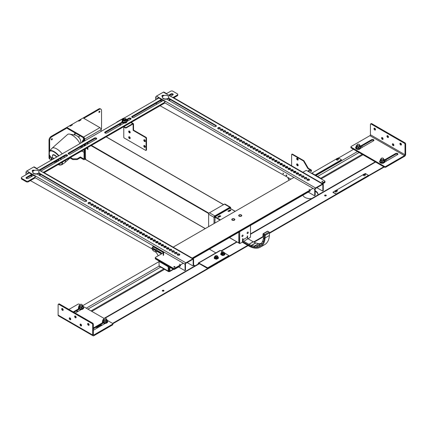 <?xml version="1.0" encoding="UTF-8"?>
<svg xmlns="http://www.w3.org/2000/svg" width="427" height="427" viewBox="0 0 427 427"><rect width="100%" height="100%" fill="white"/><g stroke="black" fill="none" stroke-linecap="round" stroke-linejoin="round"><path stroke-width="0.64" d="M87.514 148.158A0.624 0.363 -120 0 0 88.015 149.023M101.076 131.399L101.076 129.653A1.649 0.955 60 0 0 99.907 127.63L83.137 117.948L80.356 119.549L81.007 119.923L78.846 121.172L78.194 120.798L71.715 124.593M71.715 124.54L72.36 124.914L70.199 126.162L69.553 125.789L66.772 127.427M84.066 149.626L84.066 158.486A0.731 0.422 60 0 1 83.911 158.823A0.731 0.422 60 0 1 83.548 158.785L80.388 156.965L77.148 158.839L77.148 159.586L72.825 159.586L70.071 157.995M67.391 128.495L83.548 137.825A0.731 0.422 60 0 1 84.066 138.722L84.066 141.22M84.066 144.822L84.066 145.484L84.679 145.842M84.711 145.82L84.711 144.449M84.711 140.846L84.711 139.095A1.649 0.955 60 0 0 83.548 137.078L66.772 127.39M85.368 149.477L84.711 149.856L84.194 149.551M85.368 159.041L84.37 159.618A1.649 0.955 60 0 0 84.711 158.86L84.711 149.856M84.37 159.618A1.649 0.955 60 0 1 83.548 159.538L80.388 157.712L77.148 159.586M72.825 159.586L72.825 158.839L70.583 157.542M72.825 158.839L77.148 158.839M80.388 156.965L80.388 157.712M99.865 111.532A0.689 0.395 120 0 0 99.721 111.217A0.689 0.395 120 0 0 99.032 111.612A0.689 0.395 120 0 0 99.032 112.408A0.689 0.395 120 0 0 99.566 112.226A0.689 0.395 120 0 0 99.865 111.532M98.941 111.826A0.689 0.395 120 0 0 99.165 111.426M52.313 138.983A0.689 0.395 120 0 0 52.174 138.668A0.689 0.395 120 0 0 51.486 139.069A0.689 0.395 120 0 0 51.486 139.859A0.689 0.395 120 0 0 52.014 139.677A0.689 0.395 120 0 0 52.313 138.983M51.389 139.277A0.689 0.395 120 0 0 51.619 138.882M101.076 129.851A3.058 1.767 120 0 0 101.541 128.036L101.541 110.566A3.058 1.767 120 0 0 100.905 109.168A3.058 1.767 120 0 0 99.379 109.317L83.815 118.338M78.242 120.772L80.313 119.576L80.965 119.95L78.888 121.145L78.242 120.825M69.596 125.762L71.672 124.567L72.318 124.94L70.241 126.136L69.596 125.816M67.466 128.543L67.391 127.785L51.827 136.768A3.058 1.767 120 0 0 49.665 140.515L49.665 150.902M49.665 155.642L49.665 157.985A3.058 1.767 120 0 0 50.301 159.383A3.058 1.767 120 0 0 51.827 159.228L51.832 159.228M49.02 153.496L49.02 157.606A3.058 1.767 120 0 0 49.655 159.009L50.301 159.383M67.391 127.785L66.74 127.411L51.181 136.394A3.058 1.767 120 0 0 49.02 140.141L49.02 152.135M100.905 109.168L100.26 108.794A3.058 1.767 120 0 0 98.728 108.944L83.169 117.964M83.815 118.3L83.169 117.927M82.619 147.032A5.807 3.352 -60 0 1 82.171 145.917M82.785 141.956A5.807 3.352 -60 0 1 84.066 139.81M82.395 147.155A6.085 3.512 -60 0 1 81.973 146.029M82.555 142.09A6.085 3.512 -60 0 1 84.066 139.549M82.224 147.256A6.085 3.512 -60 0 1 81.648 146.215M81.883 142.479A6.085 3.512 -60 0 1 84.028 138.844M80.009 135.786L78.723 136.928L79.064 137.675A4.371 1.783 -131.6 0 1 80.671 140.947L80.772 143.12M81.167 151.297L82.251 151.265M84.066 138.866L83.5 138.54A1.681 0.971 -60 0 1 83.158 137.601M74.479 134.361A0.993 0.571 -60 0 1 74.997 133.347A0.993 0.571 -60 0 1 75.179 133.213A0.993 0.571 -60 0 1 75.232 133.187M75.376 133.107A1.148 0.662 120 0 0 75.285 133.149A1.148 0.662 120 0 0 75.077 133.304A1.148 0.662 120 0 0 74.495 134.345M58.115 164.608L61.701 164.833L64.674 162.772A9.629 3.928 -131.6 0 0 64.824 162.65A9.629 3.928 -131.6 0 0 65.438 160.381M64.525 157.478A9.629 3.928 -131.6 0 0 63.97 156.421M62.209 153.837A9.629 3.928 -131.6 0 0 52.046 148.244A9.629 3.928 -131.6 0 0 51.913 148.377L49.511 151.083L49.27 154.579L51.998 159.447M80.836 148.057A9.629 3.928 -131.6 0 0 80.954 146.963A9.629 3.928 -131.6 0 0 80.927 146.632M79.945 143.6A9.629 3.928 -131.6 0 0 77.426 139.757A9.629 3.928 -131.6 0 0 69.553 134.11A9.629 3.928 -131.6 0 0 67.535 134.51L52.046 148.244M78.904 137.617A4.548 1.857 -131.6 0 0 77.442 136.186L75.68 135.172A4.548 1.857 -131.6 0 0 75.296 135.076L69.553 134.11M75.691 133.288L74.399 134.43L74.538 134.948M78.723 136.928L77.442 136.186M75.68 135.172L74.399 134.43M228.178 211.333L229.902 210.335L230.66 210.522M218.016 217.199L219.745 216.201L220.503 216.388M230.334 209.838L227.869 211.087L228.931 211.52L230.879 210.399L230.334 209.838L230.334 210.335M218.341 217.386L220.807 216.137L219.745 215.704L217.802 216.825L218.341 217.386M85.587 159.458L85.368 148.874M85.368 145.442L85.368 144.07M87.044 148.447A0.689 0.395 60 0 1 87.188 148.132A0.689 0.395 60 0 1 87.871 148.527A0.689 0.395 60 0 1 87.871 149.322A0.689 0.395 60 0 1 87.343 149.135A0.689 0.395 60 0 1 87.044 148.447M239.686 231.706L239.686 243.433L238.821 242.936L238.821 232.203L239.035 243.059L229.529 237.572M242.6 241.079A2.445 1.409 -120 0 0 243.79 242.312L248.904 245.263A2.445 1.409 -120 0 0 249.053 245.344L251.38 246.448A2.445 1.409 -120 0 0 251.738 246.576L254.487 247.196A2.445 1.409 -120 0 0 254.823 247.222L257.364 247.062A2.445 1.409 -120 0 0 257.614 247.014L259.878 246.203A2.445 1.409 -120 0 0 260.011 246.144A2.445 1.409 -120 0 0 260.134 246.059L261.943 244.522A2.445 1.409 -120 0 0 262.141 244.281L263.448 242.077A2.445 1.409 -120 0 0 263.576 241.762L264.318 238.981A2.445 1.409 -120 0 0 264.377 238.602L264.537 235.165L263.672 234.615L263.512 238.052A1.222 0.705 60 0 1 263.486 238.239L262.738 241.02A1.222 0.705 60 0 1 262.674 241.175L261.367 243.385A1.222 0.705 60 0 1 261.271 243.502L259.461 245.039A1.222 0.705 60 0 1 259.397 245.082A1.222 0.705 60 0 1 259.333 245.114L257.07 245.92A1.222 0.705 60 0 1 256.947 245.947L254.401 246.107A1.222 0.705 60 0 1 254.236 246.091L251.482 245.477A1.222 0.705 60 0 1 251.306 245.413L248.978 244.303A1.222 0.705 60 0 1 248.904 244.265L243.79 241.314A1.222 0.705 60 0 1 242.926 239.814L242.926 238.57L242.6 238.757L242.387 242.125L239.75 243.577L229.438 237.62M263.165 233.702A0.614 0.352 60 0 1 263.491 233.75L264.783 234.572A0.614 0.352 60 0 1 265.194 235.33L265.071 237.983L269.394 235.485L269.517 232.838A0.614 0.352 60 0 0 269.106 232.074L267.814 231.253A0.614 0.352 60 0 0 267.489 231.21L263.165 233.702A0.614 0.352 60 0 0 263.037 233.959L262.925 236.387L263.571 236.798L263.672 234.615L264.537 235.165L264.436 237.348A22.007 12.709 -120 0 1 259.904 246.352A22.007 12.709 -120 0 1 248.904 245.263L242.6 241.623M261.329 243.443A1.222 0.705 60 0 1 261.271 243.454L258.725 243.614A1.222 0.705 60 0 1 258.559 243.598L255.805 242.979A1.222 0.705 60 0 1 255.629 242.915L253.302 241.81A1.222 0.705 60 0 1 253.227 241.767L248.114 238.816A1.222 0.705 60 0 1 247.249 237.321L247.249 236.072L247.575 235.885L247.575 238.287M243.79 241.314L250.489 237.193L250.489 225.467M241.901 236.168A0.838 0.486 120 0 0 242.072 236.553A0.838 0.486 120 0 0 242.915 236.067A0.838 0.486 120 0 0 242.915 235.096A0.838 0.486 120 0 0 242.269 235.32A0.838 0.486 120 0 0 241.901 236.168M247.089 233.169A0.838 0.486 120 0 0 247.26 233.558A0.838 0.486 120 0 0 248.103 233.073A0.838 0.486 120 0 0 248.103 232.101A0.838 0.486 120 0 0 247.452 232.325A0.838 0.486 120 0 0 247.089 233.169M123.915 123.184L123.638 123.024M116.726 122.362A0.614 0.352 180 0 1 116.886 122.021L123.392 118.263A1.164 0.673 -60 0 1 123.947 118.194M125.357 127.908A0.614 0.352 -0 0 0 126.221 127.908L132.728 124.156A0.55 0.32 -60 0 1 133.117 124.38L133.117 130.368L145.65 137.606A0.614 0.352 60 0 1 146.082 138.353L146.082 150.133A0.614 0.352 60 0 1 145.959 150.411L146.392 150.165A0.614 0.352 -120 0 0 146.514 149.882L146.514 138.102A0.614 0.352 -120 0 0 146.082 137.355L133.55 130.118L133.55 124.129A1.164 0.673 120 0 0 133.309 123.595A1.164 0.673 120 0 0 132.728 123.654L126.221 127.411A0.614 0.352 180 0 1 125.357 127.411L125.357 127.908L123.52 126.846M120.547 125.132L119.357 124.444M125.357 127.411L123.953 126.6M120.98 124.881L119.79 124.193M145.959 150.411A0.614 0.352 60 0 1 145.65 150.384L124.214 138.006A0.614 0.352 60 0 1 123.782 137.254L123.782 127M129.167 130.966A1.067 0.619 -120 0 0 129.877 132.562A1.067 0.619 -120 0 0 130.15 132.658M129.167 136.704A1.067 0.619 -120 0 0 129.877 138.3A1.067 0.619 -120 0 0 130.15 138.401M144.299 139.704A1.067 0.619 -120 0 0 145.004 141.3A1.067 0.619 -120 0 0 145.276 141.396M144.299 145.442A1.067 0.619 -120 0 0 145.004 147.037A1.067 0.619 -120 0 0 145.276 147.139M144.572 147.288A1.067 0.619 60 0 1 143.872 146.344A1.067 0.619 60 0 1 144.038 145.49A1.067 0.619 60 0 1 145.105 146.103A1.067 0.619 60 0 1 145.105 147.342A1.067 0.619 60 0 1 144.572 147.288M144.572 141.55A1.067 0.619 60 0 1 143.872 140.606A1.067 0.619 60 0 1 144.038 139.746A1.067 0.619 60 0 1 145.105 140.366A1.067 0.619 60 0 1 145.105 141.599A1.067 0.619 60 0 1 144.572 141.55M129.445 138.551A1.067 0.619 60 0 1 128.746 137.606A1.067 0.619 60 0 1 128.906 136.752A1.067 0.619 60 0 1 129.979 137.371A1.067 0.619 60 0 1 129.979 138.604A1.067 0.619 60 0 1 129.445 138.551M129.445 132.813A1.067 0.619 60 0 1 128.746 131.868A1.067 0.619 60 0 1 128.906 131.009A1.067 0.619 60 0 1 129.979 131.628A1.067 0.619 60 0 1 129.979 132.866A1.067 0.619 60 0 1 129.445 132.813M133.55 130.118L133.117 130.368M123.697 118.594A1.222 0.705 -0 0 0 123.606 118.642A1.222 0.705 -0 0 0 123.248 119.144A1.222 0.705 -0 0 0 124.47 119.848A1.222 0.705 -0 0 0 125.693 119.144A1.222 0.705 -0 0 0 125.335 118.642A1.222 0.705 -0 0 0 125.244 118.594M123.771 118.546L123.771 118.546A0.987 0.571 180 0 1 125.17 118.546A0.987 0.571 180 0 1 125.17 119.352A0.987 0.571 180 0 1 123.771 119.352A0.987 0.571 180 0 1 123.771 118.546M126.686 120.697A2.445 1.409 180 0 1 126.915 121.295A2.445 1.409 180 0 1 124.465 122.709A2.445 1.409 180 0 1 122.026 121.295A2.445 1.409 180 0 1 122.255 120.697L122.848 121.989L125.063 122.33L126.686 121.391L126.686 120.19L125.063 121.124L122.848 120.782L122.255 119.501L123.878 118.567M126.915 121.295A2.445 1.409 180 0 1 126.915 121.3L126.915 121.695A2.445 1.409 180 0 1 124.465 123.109A2.445 1.409 180 0 1 122.026 121.695L122.026 121.295M123.312 119.368A1.222 0.705 -0 0 0 124.273 120.297A1.222 0.705 -0 0 0 125.693 119.592M123.43 118.77A1.772 1.025 -0 0 0 123.152 120.286A1.772 1.025 -0 0 0 125.789 120.286A1.772 1.025 -0 0 0 125.511 118.77M125.389 118.674L126.093 118.909L126.686 120.19L128.853 118.962A1.297 0.753 -0 0 1 130.897 119.122M122.255 119.501L122.255 120.708M122.848 120.782L122.848 121.989M125.063 121.124L125.063 122.33M168.638 95.242L170.997 93.881A1.297 0.753 180 0 1 172.412 93.721A1.297 0.753 180 0 1 173.213 94.415A1.297 0.753 180 0 1 172.834 94.943L170.48 96.305M163.258 100.473L133.929 117.404A1.297 0.753 180 0 1 132.514 117.569A1.297 0.753 180 0 1 131.713 116.875A1.297 0.753 180 0 1 132.092 116.341L161.422 99.411M173.042 94.789A1.297 0.753 -0 0 0 170.997 94.634L169.289 95.616M162.068 99.785L132.092 117.094A1.297 0.753 -0 0 0 131.884 117.249M33.584 175.342L28.241 178.422A1.297 0.753 180 0 1 26.826 178.582A1.297 0.753 180 0 1 26.026 177.894A1.297 0.753 180 0 1 26.405 177.36L31.742 174.28M32.393 174.654L26.405 178.112A1.297 0.753 -0 0 0 26.196 178.267M38.964 170.111L65.31 154.9A1.297 0.753 180 0 1 66.724 154.739A1.297 0.753 180 0 1 67.525 155.433A1.297 0.753 180 0 1 67.146 155.962L40.8 171.174M67.354 155.807A1.297 0.753 -0 0 0 65.31 155.652L39.61 170.485M96.326 139.117L70.386 154.088A1.297 0.753 180 0 1 68.971 154.254A1.297 0.753 180 0 1 68.171 153.56A1.297 0.753 180 0 1 68.55 153.031L94.484 138.054A1.297 0.753 180 0 1 95.904 137.894A1.297 0.753 180 0 1 96.705 138.588A1.297 0.753 180 0 1 96.326 139.117M96.529 138.962A1.297 0.753 -0 0 0 94.484 138.802L68.55 153.779A1.297 0.753 -0 0 0 68.347 153.933M122.576 122.586L105.079 132.69A1.297 0.753 -0 0 0 104.871 132.845M124.086 123.088L106.915 133A1.297 0.753 180 0 1 105.496 133.165A1.297 0.753 180 0 1 104.695 132.471A1.297 0.753 180 0 1 105.079 131.943L122.127 122.095M126.472 119.587L128.853 118.215A1.297 0.753 180 0 1 130.267 118.055A1.297 0.753 180 0 1 131.068 118.743A1.297 0.753 180 0 1 130.689 119.277L126.915 121.455M35.019 177.194L28.406 181.011A1.527 0.881 180 0 1 26.244 181.011L21.921 178.518L21.921 179.265L26.244 181.758A1.527 0.881 -0 0 0 28.406 181.758L34.955 177.979M39.46 175.38L40.864 174.568M44.168 172.663L164.635 103.11M169.135 100.51L170.544 99.699M173.842 97.794L177.317 95.787A1.527 0.881 -0 0 0 177.765 95.162L177.765 94.415A1.527 0.881 180 0 1 177.317 95.04L173.197 97.42M169.893 99.326L168.489 100.137M164.699 102.325L43.517 172.284M40.218 174.189L38.814 175.001M166.167 93.817L170.688 91.207A1.527 0.881 180 0 1 172.844 91.207L177.317 93.791A1.527 0.881 180 0 1 177.765 94.415M21.921 178.518A1.601 0.923 180 0 1 21.35 177.808A1.601 0.923 180 0 1 21.772 177.184L29.271 172.85M33.829 170.651A1.297 0.753 -0 0 0 32.271 171.126L33.055 170.667M36.492 168.686L158.951 97.986M161.956 96.251L162.73 95.797M21.35 177.808L21.35 178.555A1.601 0.923 -0 0 0 21.921 179.265M159.495 261.596A1.164 0.673 -120 0 0 158.679 260.305L155.503 258.468A0.763 0.443 180 0 1 155.279 258.159L155.279 258.655A0.763 0.443 -0 0 0 155.503 258.97L158.679 260.806A0.55 0.32 -120 0 1 159.068 261.479L159.068 265.77A1.164 0.673 -60 0 0 159.308 266.304L168.473 271.593A1.164 0.673 120 0 0 169.055 271.535A1.164 0.673 60 0 0 169.636 271.593A1.164 0.673 60 0 0 169.877 271.06L169.877 267.718L170.266 267.494L173.442 269.325A0.763 0.443 -0 0 0 174.52 269.325L180.52 265.866L180.52 264.991M174.846 267.142A0.614 0.352 -0 0 0 173.981 267.142A0.614 0.352 -0 0 0 175.027 266.891A0.614 0.352 -0 0 0 173.8 266.891A0.614 0.352 -0 0 0 173.981 267.142A0.614 0.352 -0 0 1 174.846 267.142M311.929 173.592L312.158 173.458A0.763 0.443 60 0 1 312.543 173.495L320.624 178.16A0.763 0.443 60 0 1 321.141 178.908L362.966 154.766M322.679 181.795A0.614 0.352 -0 0 0 321.814 181.795A0.614 0.352 -0 0 0 322.855 181.544A0.614 0.352 -0 0 0 321.814 181.795A0.614 0.352 -0 0 1 322.679 181.795M169.925 266.795L169.684 266.934A1.164 0.673 -120 0 1 170.266 266.992L173.442 268.829A0.763 0.443 -0 0 0 174.52 268.829A0.763 0.443 180 0 1 173.442 268.829L173.442 269.325M169.055 271.038L168.665 270.809A0.55 0.32 120 0 0 169.055 271.038A0.55 0.32 -120 0 0 169.444 270.809L169.055 271.535M170.266 267.494A0.55 0.32 -120 0 0 169.877 267.718M169.684 266.934A1.164 0.673 -120 0 0 169.444 267.467L169.444 270.809M163.077 252.976L155.503 257.348A0.763 0.443 -0 0 0 155.279 257.657A0.763 0.443 -0 0 0 155.503 257.972L173.442 268.327A0.763 0.443 -0 0 0 174.52 268.327L174.52 268.829L180.52 265.364L174.52 268.829L174.52 269.325M192.625 258.372L310.194 190.495L192.625 258.372M321.873 183.258L324.733 181.603L324.733 182.105L322.305 183.503L324.733 182.105A0.763 0.443 -0 0 0 324.952 181.795A0.763 0.443 180 0 1 324.733 182.105L324.733 182.601A0.763 0.443 -0 0 0 324.952 182.292L324.952 181.294A0.763 0.443 -0 0 0 324.733 180.984L306.794 170.624A0.763 0.443 -0 0 0 305.711 170.624L302.855 172.273M193.057 258.623L310.194 190.997M322.737 183.754L324.733 182.601M168.665 270.809L168.665 267.142L168.233 267.393A0.763 0.443 -120 0 0 167.694 266.459L159.607 261.788A0.763 0.443 -120 0 0 159.228 261.751A0.763 0.443 -120 0 0 159.068 262.103M168.473 271.593A1.164 0.673 120 0 1 168.233 271.06L168.233 267.393M167.694 266.459L168.126 266.208A0.763 0.443 60 0 1 168.665 267.142M168.126 266.208L160.04 261.537L159.607 261.788M159.228 261.751L159.661 261.5A0.763 0.443 60 0 1 160.04 261.537M239.147 216.169A1.527 0.881 180 0 1 238.698 215.544A1.527 0.881 180 0 1 240.225 214.664A1.527 0.881 180 0 1 241.751 215.544A1.527 0.881 180 0 1 240.812 216.361A1.527 0.881 180 0 1 239.147 216.169M232.229 220.161A1.527 0.881 180 0 1 231.781 219.537A1.527 0.881 180 0 1 233.307 218.656A1.527 0.881 180 0 1 234.839 219.537A1.527 0.881 180 0 1 233.895 220.353A1.527 0.881 180 0 1 232.229 220.161M155.279 257.657L155.279 258.159A0.763 0.443 -0 0 0 155.503 258.468L173.442 268.829L173.442 268.327M174.52 268.327L183.316 263.251M192.193 258.127L312.996 188.382M324.733 181.603A0.763 0.443 -0 0 0 324.952 181.294M293.973 177.402L173.175 247.142M164.299 252.266L163.509 252.725M241.751 215.582A1.527 0.881 -0 0 0 241.303 214.994A1.527 0.881 -0 0 0 241.271 214.978M239.179 214.978A1.527 0.881 -0 0 0 239.147 214.994A1.527 0.881 -0 0 0 238.698 215.582M238.805 215.678A1.436 0.827 180 0 1 239.211 214.957A1.436 0.827 180 0 1 241.239 214.957A1.436 0.827 180 0 1 240.881 216.286A1.436 0.827 180 0 1 238.805 215.678M239.019 215.656A1.222 0.705 -0 0 0 240.321 216.249A1.222 0.705 -0 0 0 241.447 215.544A1.222 0.705 -0 0 0 240.225 214.84A1.222 0.705 -0 0 0 239.003 215.544A1.222 0.705 -0 0 0 239.019 215.656M234.834 219.574A1.527 0.881 -0 0 0 234.391 218.992L234.391 218.992A1.527 0.881 -0 0 0 234.354 218.971M232.261 218.971A1.527 0.881 -0 0 0 232.229 218.992A1.527 0.881 -0 0 0 231.781 219.574M234.327 218.955A1.436 0.827 180 0 1 234.322 220.124A1.436 0.827 180 0 1 232.293 220.124A1.436 0.827 180 0 1 232.293 218.955A1.436 0.827 180 0 1 234.327 218.955L234.391 218.992M234.177 219.04A1.222 0.705 -0 0 0 232.843 218.886A1.222 0.705 -0 0 0 232.085 219.537A1.222 0.705 -0 0 0 233.307 220.247A1.222 0.705 -0 0 0 234.53 219.537A1.222 0.705 -0 0 0 234.177 219.04M90.593 203.38A1.297 0.753 -0 0 0 89.366 202.878A1.297 0.753 -0 0 0 88.143 203.38M90.284 203.663A1.297 0.753 180 0 1 88.869 203.823A1.297 0.753 180 0 1 88.069 203.129A1.297 0.753 180 0 1 89.366 202.382A1.297 0.753 180 0 1 90.668 203.129A1.297 0.753 180 0 1 90.284 203.663M93.294 204.939A1.297 0.753 -0 0 0 92.067 204.437A1.297 0.753 -0 0 0 90.844 204.939M92.985 205.222A1.297 0.753 180 0 1 91.57 205.382A1.297 0.753 180 0 1 90.77 204.688A1.297 0.753 180 0 1 92.067 203.941A1.297 0.753 180 0 1 93.369 204.688A1.297 0.753 180 0 1 92.985 205.222M95.995 206.497A1.297 0.753 -0 0 0 94.773 206.001A1.297 0.753 -0 0 0 93.545 206.497M95.691 206.78A1.297 0.753 180 0 1 94.271 206.94A1.297 0.753 180 0 1 93.47 206.252A1.297 0.753 180 0 1 94.773 205.499A1.297 0.753 180 0 1 96.07 206.252A1.297 0.753 180 0 1 95.691 206.78M98.696 208.061A1.297 0.753 -0 0 0 97.473 207.559A1.297 0.753 -0 0 0 96.246 208.061M98.391 208.339A1.297 0.753 180 0 1 96.977 208.504A1.297 0.753 180 0 1 96.171 207.81A1.297 0.753 180 0 1 97.473 207.058A1.297 0.753 180 0 1 98.77 207.81A1.297 0.753 180 0 1 98.391 208.339M101.396 209.62A1.297 0.753 -0 0 0 100.174 209.118A1.297 0.753 -0 0 0 98.947 209.62M101.092 209.897A1.297 0.753 180 0 1 99.678 210.063A1.297 0.753 180 0 1 98.872 209.369A1.297 0.753 180 0 1 100.174 208.622A1.297 0.753 180 0 1 101.471 209.369A1.297 0.753 180 0 1 101.092 209.897M104.103 211.178A1.297 0.753 -0 0 0 102.875 210.676A1.297 0.753 -0 0 0 101.647 211.178M103.793 211.461A1.297 0.753 180 0 1 102.379 211.621A1.297 0.753 180 0 1 101.578 210.927A1.297 0.753 180 0 1 102.875 210.18A1.297 0.753 180 0 1 104.172 210.927A1.297 0.753 180 0 1 103.793 211.461M106.803 212.737A1.297 0.753 -0 0 0 105.576 212.24A1.297 0.753 -0 0 0 104.353 212.737M106.494 213.02A1.297 0.753 180 0 1 105.079 213.18A1.297 0.753 180 0 1 104.279 212.491A1.297 0.753 180 0 1 105.576 211.739A1.297 0.753 180 0 1 106.878 212.491A1.297 0.753 180 0 1 106.494 213.02M109.504 214.301A1.297 0.753 -0 0 0 108.277 213.799A1.297 0.753 -0 0 0 107.054 214.301M109.195 214.578A1.297 0.753 180 0 1 107.78 214.744A1.297 0.753 180 0 1 106.98 214.05A1.297 0.753 180 0 1 108.277 213.297A1.297 0.753 180 0 1 109.579 214.05A1.297 0.753 180 0 1 109.195 214.578M112.205 215.859A1.297 0.753 -0 0 0 110.977 215.357A1.297 0.753 -0 0 0 109.755 215.859M111.901 216.137A1.297 0.753 180 0 1 110.481 216.302A1.297 0.753 180 0 1 109.68 215.608A1.297 0.753 180 0 1 110.977 214.856A1.297 0.753 180 0 1 112.28 215.608A1.297 0.753 180 0 1 111.901 216.137M114.906 217.418A1.297 0.753 -0 0 0 113.683 216.916A1.297 0.753 -0 0 0 112.456 217.418L113.262 217.877M114.601 217.701A1.297 0.753 180 0 1 113.182 217.861A1.297 0.753 180 0 1 112.381 217.167A1.297 0.753 180 0 1 113.683 216.42A1.297 0.753 180 0 1 114.98 217.167A1.297 0.753 180 0 1 114.601 217.701M117.606 218.976A1.297 0.753 -0 0 0 116.384 218.475A1.297 0.753 -0 0 0 115.157 218.976M117.302 219.259A1.297 0.753 180 0 1 115.888 219.419A1.297 0.753 180 0 1 115.082 218.725A1.297 0.753 180 0 1 116.384 217.978A1.297 0.753 180 0 1 117.681 218.725A1.297 0.753 180 0 1 117.302 219.259M120.307 220.535A1.297 0.753 -0 0 0 119.085 220.038A1.297 0.753 -0 0 0 117.857 220.535M120.003 220.818A1.297 0.753 180 0 1 118.589 220.978A1.297 0.753 180 0 1 117.788 220.289A1.297 0.753 180 0 1 119.085 219.537A1.297 0.753 180 0 1 120.382 220.289A1.297 0.753 180 0 1 120.003 220.818M123.013 222.099A1.297 0.753 -0 0 0 121.786 221.597A1.297 0.753 -0 0 0 120.563 222.099M122.704 222.376A1.297 0.753 180 0 1 121.289 222.542A1.297 0.753 180 0 1 120.489 221.848A1.297 0.753 180 0 1 121.786 221.095A1.297 0.753 180 0 1 123.083 221.848A1.297 0.753 180 0 1 122.704 222.376M125.714 223.657A1.297 0.753 -0 0 0 124.487 223.156A1.297 0.753 -0 0 0 123.264 223.657M125.405 223.935A1.297 0.753 180 0 1 123.99 224.1A1.297 0.753 180 0 1 123.189 223.406A1.297 0.753 180 0 1 124.487 222.659A1.297 0.753 180 0 1 125.789 223.406A1.297 0.753 180 0 1 125.405 223.935M128.415 225.216A1.297 0.753 -0 0 0 127.187 224.714A1.297 0.753 -0 0 0 125.965 225.216M128.105 225.499A1.297 0.753 180 0 1 126.691 225.659A1.297 0.753 180 0 1 125.89 224.965A1.297 0.753 180 0 1 127.187 224.218A1.297 0.753 180 0 1 128.49 224.965A1.297 0.753 180 0 1 128.105 225.499M131.116 226.774A1.297 0.753 -0 0 0 129.893 226.278A1.297 0.753 -0 0 0 128.666 226.774M130.811 227.057A1.297 0.753 180 0 1 129.392 227.217A1.297 0.753 180 0 1 128.591 226.529A1.297 0.753 180 0 1 129.893 225.776A1.297 0.753 180 0 1 131.19 226.529A1.297 0.753 180 0 1 130.811 227.057M133.816 228.338A1.297 0.753 -0 0 0 132.594 227.837A1.297 0.753 -0 0 0 131.367 228.338M133.512 228.616A1.297 0.753 180 0 1 132.098 228.781A1.297 0.753 180 0 1 131.292 228.087A1.297 0.753 180 0 1 132.594 227.335A1.297 0.753 180 0 1 133.891 228.087A1.297 0.753 180 0 1 133.512 228.616M136.517 229.897A1.297 0.753 -0 0 0 135.295 229.395A1.297 0.753 -0 0 0 134.067 229.897M136.213 230.174A1.297 0.753 180 0 1 134.799 230.34A1.297 0.753 180 0 1 133.993 229.646A1.297 0.753 180 0 1 135.295 228.893A1.297 0.753 180 0 1 136.592 229.646A1.297 0.753 180 0 1 136.213 230.174M139.223 231.455A1.297 0.753 -0 0 0 137.996 230.954A1.297 0.753 -0 0 0 136.773 231.455M138.914 231.738A1.297 0.753 180 0 1 137.499 231.898A1.297 0.753 180 0 1 136.699 231.204A1.297 0.753 180 0 1 137.996 230.457A1.297 0.753 180 0 1 139.293 231.204A1.297 0.753 180 0 1 138.914 231.738M141.924 233.014A1.297 0.753 -0 0 0 140.696 232.512A1.297 0.753 -0 0 0 139.474 233.014M141.615 233.297A1.297 0.753 180 0 1 140.2 233.457A1.297 0.753 180 0 1 139.399 232.763A1.297 0.753 180 0 1 140.696 232.016A1.297 0.753 180 0 1 141.999 232.763A1.297 0.753 180 0 1 141.615 233.297M144.625 234.572A1.297 0.753 -0 0 0 143.397 234.076A1.297 0.753 -0 0 0 142.175 234.572M144.315 234.855A1.297 0.753 180 0 1 142.901 235.021A1.297 0.753 180 0 1 142.1 234.327A1.297 0.753 180 0 1 143.397 233.574A1.297 0.753 180 0 1 144.7 234.327A1.297 0.753 180 0 1 144.315 234.855M147.326 236.136A1.297 0.753 -0 0 0 146.098 235.635A1.297 0.753 -0 0 0 144.876 236.136M147.021 236.414A1.297 0.753 180 0 1 145.602 236.579A1.297 0.753 180 0 1 144.801 235.885A1.297 0.753 180 0 1 146.098 235.133A1.297 0.753 180 0 1 147.4 235.885A1.297 0.753 180 0 1 147.021 236.414M150.026 237.695A1.297 0.753 -0 0 0 148.804 237.193A1.297 0.753 -0 0 0 147.577 237.695M149.722 237.972A1.297 0.753 180 0 1 148.308 238.138A1.297 0.753 180 0 1 147.502 237.444A1.297 0.753 180 0 1 148.804 236.697A1.297 0.753 180 0 1 150.101 237.444A1.297 0.753 180 0 1 149.722 237.972M152.727 239.253A1.297 0.753 -0 0 0 151.505 238.752A1.297 0.753 -0 0 0 150.277 239.253M152.423 239.536A1.297 0.753 180 0 1 151.009 239.696A1.297 0.753 180 0 1 150.203 239.003A1.297 0.753 180 0 1 151.505 238.255A1.297 0.753 180 0 1 152.802 239.003A1.297 0.753 180 0 1 152.423 239.536M155.428 240.812A1.297 0.753 -0 0 0 154.206 240.316A1.297 0.753 -0 0 0 152.978 240.812M155.124 241.095A1.297 0.753 180 0 1 153.709 241.255A1.297 0.753 180 0 1 152.909 240.566A1.297 0.753 180 0 1 154.206 239.814A1.297 0.753 180 0 1 155.503 240.566A1.297 0.753 180 0 1 155.124 241.095M158.134 242.376A1.297 0.753 -0 0 0 156.906 241.874A1.297 0.753 -0 0 0 155.684 242.376M157.825 242.653A1.297 0.753 180 0 1 156.41 242.819A1.297 0.753 180 0 1 155.609 242.125A1.297 0.753 180 0 1 156.906 241.372A1.297 0.753 180 0 1 158.203 242.125A1.297 0.753 180 0 1 157.825 242.653M160.835 243.934A1.297 0.753 -0 0 0 159.607 243.433A1.297 0.753 -0 0 0 158.385 243.934M160.525 244.212A1.297 0.753 180 0 1 159.111 244.377A1.297 0.753 180 0 1 158.31 243.684A1.297 0.753 180 0 1 159.607 242.936A1.297 0.753 180 0 1 160.91 243.684A1.297 0.753 180 0 1 160.525 244.212M163.536 245.493A1.297 0.753 -0 0 0 162.308 244.991A1.297 0.753 -0 0 0 161.086 245.493M163.231 245.776A1.297 0.753 180 0 1 161.812 245.936A1.297 0.753 180 0 1 161.011 245.242A1.297 0.753 180 0 1 162.308 244.495A1.297 0.753 180 0 1 163.61 245.242A1.297 0.753 180 0 1 163.231 245.776M166.236 247.052A1.297 0.753 -0 0 0 165.014 246.555A1.297 0.753 -0 0 0 163.787 247.052M165.932 247.334A1.297 0.753 180 0 1 164.512 247.495A1.297 0.753 180 0 1 163.712 246.801A1.297 0.753 180 0 1 165.014 246.053A1.297 0.753 180 0 1 166.311 246.801A1.297 0.753 180 0 1 165.932 247.334M168.937 248.61A1.297 0.753 -0 0 0 167.715 248.114A1.297 0.753 -0 0 0 166.487 248.61M168.633 248.893A1.297 0.753 180 0 1 167.219 249.058A1.297 0.753 180 0 1 166.413 248.365A1.297 0.753 180 0 1 167.715 247.612A1.297 0.753 180 0 1 169.012 248.365A1.297 0.753 180 0 1 168.633 248.893M171.638 250.174A1.297 0.753 -0 0 0 170.416 249.672A1.297 0.753 -0 0 0 169.188 250.174M171.334 250.452A1.297 0.753 180 0 1 169.919 250.617A1.297 0.753 180 0 1 169.119 249.923A1.297 0.753 180 0 1 170.416 249.171A1.297 0.753 180 0 1 171.713 249.923A1.297 0.753 180 0 1 171.334 250.452M174.344 251.733A1.297 0.753 -0 0 0 173.116 251.231A1.297 0.753 -0 0 0 171.894 251.733M174.035 252.015A1.297 0.753 180 0 1 172.62 252.176A1.297 0.753 180 0 1 171.819 251.482A1.297 0.753 180 0 1 173.116 250.734A1.297 0.753 180 0 1 174.413 251.482A1.297 0.753 180 0 1 174.035 252.015M177.045 253.291A1.297 0.753 -0 0 0 175.817 252.789A1.297 0.753 -0 0 0 174.595 253.291M176.735 253.574A1.297 0.753 180 0 1 175.321 253.734A1.297 0.753 180 0 1 174.52 253.04A1.297 0.753 180 0 1 175.817 252.293A1.297 0.753 180 0 1 177.12 253.04A1.297 0.753 180 0 1 176.735 253.574M179.746 254.85A1.297 0.753 -0 0 0 178.518 254.353A1.297 0.753 -0 0 0 177.296 254.85M179.436 255.132A1.297 0.753 180 0 1 178.022 255.293A1.297 0.753 180 0 1 177.221 254.604A1.297 0.753 180 0 1 178.518 253.851A1.297 0.753 180 0 1 179.82 254.604A1.297 0.753 180 0 1 179.436 255.132M187.165 262.589L192.732 265.802A0.614 0.352 -120 0 0 193.164 265.551L193.164 259.573A0.55 0.32 120 0 0 192.774 259.349L185.878 263.331A0.55 0.32 120 0 0 185.489 264.003L185.489 269.981L185.056 270.232L185.056 264.254A1.164 0.673 -60 0 1 185.878 262.829L192.774 258.853A1.164 0.673 -60 0 1 193.356 258.794L43.255 172.134A1.164 0.673 120 0 0 42.673 172.193L35.863 168.259A1.164 0.673 -60 0 1 36.444 168.201L34.283 166.957A1.164 0.673 120 0 0 33.701 167.01L26.81 170.992A1.164 0.673 120 0 0 25.988 172.417L25.988 174.75M35.462 176.426L28.972 172.738A0.55 0.32 120 0 0 28.609 173.234M28.161 173.495A1.164 0.673 -60 0 1 28.972 172.241L35.777 176.17A1.164 0.673 120 0 0 34.955 177.595L34.8 178.064M26.757 178.566A1.222 0.705 60 0 1 26.346 178.15M152.081 248.882L30.392 180.616M180.413 264.804L179.329 264.18M185.056 270.232A0.614 0.352 60 0 1 184.624 270.483L178.79 267.11A0.614 0.352 60 0 1 178.614 266.966M185.489 269.981A0.614 0.352 60 0 1 185.366 270.259L184.934 270.51M31.833 176.351L30.643 175.662M31.075 175.417L32.265 176.1M38.868 172.914L86.286 200.29A1.297 0.753 180 0 1 86.665 200.823A1.297 0.753 180 0 1 85.864 201.512A1.297 0.753 180 0 1 84.45 201.352L37.032 173.976M32.858 171.563L32.58 171.403A1.297 0.753 180 0 1 32.201 170.875A1.297 0.753 180 0 1 33.002 170.181A1.297 0.753 180 0 1 34.416 170.346L34.491 170.389M29.025 172.711L29.025 172.209M193.356 258.794A1.164 0.673 -60 0 1 193.596 259.322L193.596 265.3A0.614 0.352 -120 0 1 193.468 265.583L193.036 265.834M36.444 168.201A1.164 0.673 -60 0 1 36.674 168.58M107.241 214.498L107.524 214.658M109.819 215.95L110.428 216.286M115.173 218.95L116.075 219.457M117.9 220.481L118.877 221.026M120.627 222.008L121.668 222.595M123.355 223.54L124.454 224.159M126.082 225.072L127.235 225.718M128.815 226.604L130.011 227.271M131.548 228.135L132.781 228.829M134.286 229.673L135.551 230.383M137.024 231.21L138.316 231.93M139.762 232.742L141.075 233.484M142.501 234.284L143.84 235.031M145.244 235.821L146.594 236.579M147.988 237.359L149.354 238.122M150.736 238.901L152.108 239.67M153.48 240.438L154.857 241.212M156.229 241.981L157.606 242.755M158.983 243.529L160.355 244.297M161.732 245.071L163.103 245.84M164.491 246.614L165.847 247.377M167.245 248.162L168.59 248.914M86.596 201.069A1.297 0.753 -0 0 0 86.286 200.791L38.579 173.245M220.268 128.511A1.297 0.753 -0 0 0 219.046 128.009A1.297 0.753 -0 0 0 217.818 128.511M219.964 128.794A1.297 0.753 180 0 1 218.549 128.954A1.297 0.753 180 0 1 217.743 128.26A1.297 0.753 180 0 1 219.046 127.513A1.297 0.753 180 0 1 220.343 128.26A1.297 0.753 180 0 1 219.964 128.794M222.969 130.07A1.297 0.753 -0 0 0 221.746 129.573A1.297 0.753 -0 0 0 220.519 130.07M222.664 130.352A1.297 0.753 180 0 1 221.25 130.513A1.297 0.753 180 0 1 220.444 129.824A1.297 0.753 180 0 1 221.746 129.071A1.297 0.753 180 0 1 223.043 129.824A1.297 0.753 180 0 1 222.664 130.352M225.675 131.633A1.297 0.753 -0 0 0 224.447 131.132A1.297 0.753 -0 0 0 223.225 131.633M225.365 131.911A1.297 0.753 180 0 1 223.951 132.076A1.297 0.753 180 0 1 223.15 131.383A1.297 0.753 180 0 1 224.447 130.63A1.297 0.753 180 0 1 225.744 131.383A1.297 0.753 180 0 1 225.365 131.911M228.376 133.192A1.297 0.753 -0 0 0 227.148 132.69A1.297 0.753 -0 0 0 225.926 133.192M228.066 133.47A1.297 0.753 180 0 1 226.652 133.635A1.297 0.753 180 0 1 225.851 132.941A1.297 0.753 180 0 1 227.148 132.189A1.297 0.753 180 0 1 228.45 132.941A1.297 0.753 180 0 1 228.066 133.47M231.076 134.751A1.297 0.753 -0 0 0 229.849 134.249A1.297 0.753 -0 0 0 228.626 134.751M230.767 135.033A1.297 0.753 180 0 1 229.352 135.194A1.297 0.753 180 0 1 228.552 134.5A1.297 0.753 180 0 1 229.849 133.752A1.297 0.753 180 0 1 231.151 134.5A1.297 0.753 180 0 1 230.767 135.033M233.777 136.309A1.297 0.753 -0 0 0 232.55 135.807A1.297 0.753 -0 0 0 231.327 136.309M233.473 136.592A1.297 0.753 180 0 1 232.053 136.752A1.297 0.753 180 0 1 231.253 136.058A1.297 0.753 180 0 1 232.55 135.311A1.297 0.753 180 0 1 233.852 136.058A1.297 0.753 180 0 1 233.473 136.592M236.478 137.868A1.297 0.753 -0 0 0 235.256 137.371A1.297 0.753 -0 0 0 234.028 137.868M236.174 138.151A1.297 0.753 180 0 1 234.759 138.311A1.297 0.753 180 0 1 233.953 137.622A1.297 0.753 180 0 1 235.256 136.87A1.297 0.753 180 0 1 236.553 137.622A1.297 0.753 180 0 1 236.174 138.151M239.179 139.432A1.297 0.753 -0 0 0 237.956 138.93A1.297 0.753 -0 0 0 236.729 139.432M238.874 139.709A1.297 0.753 180 0 1 237.46 139.875A1.297 0.753 180 0 1 236.654 139.181A1.297 0.753 180 0 1 237.956 138.428A1.297 0.753 180 0 1 239.253 139.181A1.297 0.753 180 0 1 238.874 139.709M241.879 140.99A1.297 0.753 -0 0 0 240.657 140.488A1.297 0.753 -0 0 0 239.43 140.99M241.575 141.268A1.297 0.753 180 0 1 240.161 141.433A1.297 0.753 180 0 1 239.36 140.739A1.297 0.753 180 0 1 240.657 139.992A1.297 0.753 180 0 1 241.954 140.739A1.297 0.753 180 0 1 241.575 141.268M244.586 142.549A1.297 0.753 -0 0 0 243.358 142.047A1.297 0.753 -0 0 0 242.136 142.549M244.276 142.832A1.297 0.753 180 0 1 242.862 142.992A1.297 0.753 180 0 1 242.061 142.298A1.297 0.753 180 0 1 243.358 141.55A1.297 0.753 180 0 1 244.655 142.298A1.297 0.753 180 0 1 244.276 142.832M247.286 144.107A1.297 0.753 -0 0 0 246.059 143.611A1.297 0.753 -0 0 0 244.836 144.107M246.977 144.39A1.297 0.753 180 0 1 245.562 144.55A1.297 0.753 180 0 1 244.762 143.862A1.297 0.753 180 0 1 246.059 143.109A1.297 0.753 180 0 1 247.361 143.862A1.297 0.753 180 0 1 246.977 144.39M249.987 145.671A1.297 0.753 -0 0 0 248.76 145.169A1.297 0.753 -0 0 0 247.537 145.671M249.683 145.949A1.297 0.753 180 0 1 248.263 146.114A1.297 0.753 180 0 1 247.463 145.42A1.297 0.753 180 0 1 248.76 144.668A1.297 0.753 180 0 1 250.062 145.42A1.297 0.753 180 0 1 249.683 145.949M252.688 147.23A1.297 0.753 -0 0 0 251.466 146.728A1.297 0.753 -0 0 0 250.238 147.23M252.384 147.507A1.297 0.753 180 0 1 250.964 147.673A1.297 0.753 180 0 1 250.163 146.979A1.297 0.753 180 0 1 251.466 146.226A1.297 0.753 180 0 1 252.763 146.979A1.297 0.753 180 0 1 252.384 147.507M255.389 148.788A1.297 0.753 -0 0 0 254.166 148.286A1.297 0.753 -0 0 0 252.939 148.788M255.084 149.071A1.297 0.753 180 0 1 253.67 149.231A1.297 0.753 180 0 1 252.864 148.537A1.297 0.753 180 0 1 254.166 147.79A1.297 0.753 180 0 1 255.463 148.537A1.297 0.753 180 0 1 255.084 149.071M258.089 150.347A1.297 0.753 -0 0 0 256.867 149.845A1.297 0.753 -0 0 0 255.64 150.347M257.785 150.63A1.297 0.753 180 0 1 256.371 150.79A1.297 0.753 180 0 1 255.57 150.096A1.297 0.753 180 0 1 256.867 149.349A1.297 0.753 180 0 1 258.164 150.096A1.297 0.753 180 0 1 257.785 150.63M260.796 151.905A1.297 0.753 -0 0 0 259.568 151.409A1.297 0.753 -0 0 0 258.346 151.905M260.486 152.188A1.297 0.753 180 0 1 259.072 152.354A1.297 0.753 180 0 1 258.271 151.66A1.297 0.753 180 0 1 259.568 150.907A1.297 0.753 180 0 1 260.865 151.66A1.297 0.753 180 0 1 260.486 152.188M263.496 153.469A1.297 0.753 -0 0 0 262.269 152.967A1.297 0.753 -0 0 0 261.046 153.469M263.187 153.747A1.297 0.753 180 0 1 261.772 153.912A1.297 0.753 180 0 1 260.972 153.218A1.297 0.753 180 0 1 262.269 152.466A1.297 0.753 180 0 1 263.571 153.218A1.297 0.753 180 0 1 263.187 153.747M266.197 155.028A1.297 0.753 -0 0 0 264.97 154.526A1.297 0.753 -0 0 0 263.747 155.028M265.888 155.311A1.297 0.753 180 0 1 264.473 155.471A1.297 0.753 180 0 1 263.672 154.777A1.297 0.753 180 0 1 264.97 154.03A1.297 0.753 180 0 1 266.272 154.777A1.297 0.753 180 0 1 265.888 155.311M268.898 156.586A1.297 0.753 -0 0 0 267.676 156.085A1.297 0.753 -0 0 0 266.448 156.586M268.594 156.869A1.297 0.753 180 0 1 267.174 157.029A1.297 0.753 180 0 1 266.373 156.335A1.297 0.753 180 0 1 267.676 155.588A1.297 0.753 180 0 1 268.973 156.335A1.297 0.753 180 0 1 268.594 156.869M271.599 158.145A1.297 0.753 -0 0 0 270.376 157.648A1.297 0.753 -0 0 0 269.149 158.145M271.294 158.428A1.297 0.753 180 0 1 269.88 158.588A1.297 0.753 180 0 1 269.074 157.899A1.297 0.753 180 0 1 270.376 157.147A1.297 0.753 180 0 1 271.673 157.899A1.297 0.753 180 0 1 271.294 158.428M274.299 159.709A1.297 0.753 -0 0 0 273.077 159.207A1.297 0.753 -0 0 0 271.85 159.709M273.995 159.986A1.297 0.753 180 0 1 272.581 160.152A1.297 0.753 180 0 1 271.775 159.458A1.297 0.753 180 0 1 273.077 158.705A1.297 0.753 180 0 1 274.374 159.458A1.297 0.753 180 0 1 273.995 159.986M277 161.267A1.297 0.753 -0 0 0 275.778 160.765A1.297 0.753 -0 0 0 274.55 161.267M276.696 161.545A1.297 0.753 180 0 1 275.282 161.71A1.297 0.753 180 0 1 274.481 161.016A1.297 0.753 180 0 1 275.778 160.269A1.297 0.753 180 0 1 277.075 161.016A1.297 0.753 180 0 1 276.696 161.545M279.706 162.826A1.297 0.753 -0 0 0 278.479 162.324A1.297 0.753 -0 0 0 277.256 162.826M279.397 163.109A1.297 0.753 180 0 1 277.982 163.269A1.297 0.753 180 0 1 277.182 162.575A1.297 0.753 180 0 1 278.479 161.828A1.297 0.753 180 0 1 279.781 162.575A1.297 0.753 180 0 1 279.397 163.109M282.407 164.384A1.297 0.753 -0 0 0 281.179 163.888A1.297 0.753 -0 0 0 279.957 164.384M282.098 164.667A1.297 0.753 180 0 1 280.683 164.827A1.297 0.753 180 0 1 279.882 164.139A1.297 0.753 180 0 1 281.179 163.386A1.297 0.753 180 0 1 282.482 164.139A1.297 0.753 180 0 1 282.098 164.667M285.108 165.943A1.297 0.753 -0 0 0 283.88 165.446A1.297 0.753 -0 0 0 282.658 165.943M284.804 166.226A1.297 0.753 180 0 1 283.384 166.391A1.297 0.753 180 0 1 282.583 165.697A1.297 0.753 180 0 1 283.88 164.945A1.297 0.753 180 0 1 285.183 165.697A1.297 0.753 180 0 1 284.804 166.226M287.809 167.507A1.297 0.753 -0 0 0 286.586 167.005A1.297 0.753 -0 0 0 285.359 167.507M287.504 167.784A1.297 0.753 180 0 1 286.085 167.95A1.297 0.753 180 0 1 285.284 167.256A1.297 0.753 180 0 1 286.586 166.503A1.297 0.753 180 0 1 287.883 167.256A1.297 0.753 180 0 1 287.504 167.784M290.509 169.065A1.297 0.753 -0 0 0 289.287 168.564A1.297 0.753 -0 0 0 288.06 169.065M290.205 169.348A1.297 0.753 180 0 1 288.791 169.508A1.297 0.753 180 0 1 287.985 168.814A1.297 0.753 180 0 1 289.287 168.067A1.297 0.753 180 0 1 290.584 168.814A1.297 0.753 180 0 1 290.205 169.348M293.21 170.624A1.297 0.753 -0 0 0 291.988 170.122A1.297 0.753 -0 0 0 290.76 170.624M292.906 170.907A1.297 0.753 180 0 1 291.492 171.067A1.297 0.753 180 0 1 290.691 170.373A1.297 0.753 180 0 1 291.988 169.626A1.297 0.753 180 0 1 293.285 170.373A1.297 0.753 180 0 1 292.906 170.907M295.916 172.182A1.297 0.753 -0 0 0 294.689 171.686A1.297 0.753 -0 0 0 293.466 172.182M295.607 172.465A1.297 0.753 180 0 1 294.192 172.625A1.297 0.753 180 0 1 293.392 171.937A1.297 0.753 180 0 1 294.689 171.184A1.297 0.753 180 0 1 295.986 171.937A1.297 0.753 180 0 1 295.607 172.465M298.617 173.746A1.297 0.753 -0 0 0 297.389 173.245A1.297 0.753 -0 0 0 296.167 173.746M298.308 174.024A1.297 0.753 180 0 1 296.893 174.189A1.297 0.753 180 0 1 296.092 173.495A1.297 0.753 180 0 1 297.389 172.743A1.297 0.753 180 0 1 298.692 173.495A1.297 0.753 180 0 1 298.308 174.024M301.318 175.305A1.297 0.753 -0 0 0 300.09 174.803A1.297 0.753 -0 0 0 298.868 175.305M301.008 175.582A1.297 0.753 180 0 1 299.594 175.748A1.297 0.753 180 0 1 298.793 175.054A1.297 0.753 180 0 1 300.09 174.307A1.297 0.753 180 0 1 301.393 175.054A1.297 0.753 180 0 1 301.008 175.582M304.019 176.863A1.297 0.753 -0 0 0 302.796 176.362A1.297 0.753 -0 0 0 301.569 176.863M303.714 177.146A1.297 0.753 180 0 1 302.295 177.306A1.297 0.753 180 0 1 301.494 176.613A1.297 0.753 180 0 1 302.796 175.865A1.297 0.753 180 0 1 304.093 176.613A1.297 0.753 180 0 1 303.714 177.146M306.719 178.422A1.297 0.753 -0 0 0 305.497 177.926A1.297 0.753 -0 0 0 304.27 178.422M306.415 178.705A1.297 0.753 180 0 1 305.001 178.865A1.297 0.753 180 0 1 304.195 178.176A1.297 0.753 180 0 1 305.497 177.424A1.297 0.753 180 0 1 306.794 178.176A1.297 0.753 180 0 1 306.415 178.705M309.42 179.986A1.297 0.753 -0 0 0 308.198 179.484A1.297 0.753 -0 0 0 306.97 179.986M309.116 180.263A1.297 0.753 180 0 1 307.702 180.429A1.297 0.753 180 0 1 306.896 179.735A1.297 0.753 180 0 1 308.198 178.982A1.297 0.753 180 0 1 309.495 179.735A1.297 0.753 180 0 1 309.116 180.263M283.528 173.768A0.496 0.288 60 0 1 282.93 173.132A0.496 0.288 60 0 1 283.528 173.768M283.277 173.229A0.496 0.288 -120 0 0 283.517 173.65M286.773 175.582A0.496 0.288 60 0 1 286.175 175.524A0.496 0.288 60 0 1 286.554 175.086A0.496 0.288 60 0 1 286.773 175.582M286.517 175.049A0.496 0.288 -120 0 0 286.757 175.465M316.845 187.72L322.406 190.933A0.614 0.352 -120 0 0 322.839 190.682L322.839 184.704A0.55 0.32 120 0 0 322.449 184.48L315.558 188.462A0.55 0.32 120 0 0 315.169 189.134L315.169 195.112L314.736 195.363L314.736 189.385A1.164 0.673 -60 0 1 315.558 187.965L322.449 183.984A1.164 0.673 -60 0 1 323.031 183.925L172.93 97.265A1.164 0.673 120 0 0 172.348 97.324L165.543 93.39A1.164 0.673 -60 0 1 166.124 93.337L163.963 92.088A1.164 0.673 120 0 0 163.381 92.147L156.485 96.123A1.164 0.673 120 0 0 155.663 97.548L155.663 99.881M165.142 101.557L158.647 97.874A0.55 0.32 120 0 0 158.284 98.37M157.835 98.626A1.164 0.673 -60 0 1 158.647 97.372L165.457 101.3A1.164 0.673 120 0 0 164.635 102.726L164.48 103.201M157.056 104.055L156.544 103.766A1.222 0.705 60 0 1 156.02 103.275M290.931 179.159L160.066 105.747M310.087 189.935L309.009 189.31M310.103 191.05L310.194 190.122M314.736 195.363A0.614 0.352 60 0 1 314.304 195.614L308.465 192.241A0.614 0.352 60 0 1 308.289 192.097M315.169 195.112A0.614 0.352 60 0 1 315.041 195.395L314.608 195.641M161.507 101.482L160.317 100.793M160.749 100.548L161.94 101.231M168.548 98.045L215.966 125.421A1.297 0.753 180 0 1 216.345 125.954A1.297 0.753 180 0 1 215.544 126.648A1.297 0.753 180 0 1 214.13 126.483L166.706 99.107M162.532 96.699L162.255 96.534A1.297 0.753 180 0 1 161.876 96.006A1.297 0.753 180 0 1 162.676 95.312A1.297 0.753 180 0 1 164.096 95.477L164.171 95.52M158.7 97.842L158.7 97.34M323.031 183.925A1.164 0.673 -60 0 1 323.271 184.459L323.271 190.431A0.614 0.352 -120 0 1 323.143 190.714L322.711 190.965M166.124 93.337A1.164 0.673 -60 0 1 166.349 93.71M236.921 139.634L237.204 139.789M239.499 141.081L240.102 141.417M242.141 142.565L242.936 143.008M244.852 144.08L245.755 144.588M247.575 145.612L248.551 146.157M250.302 147.139L251.348 147.726M253.03 148.671L254.129 149.29M255.762 150.203L256.91 150.848M258.495 151.734L259.685 152.407M261.228 153.272L262.461 153.96M263.961 154.804L265.226 155.513M266.699 156.341L267.991 157.067M269.437 157.878L270.755 158.614M272.18 159.415L273.515 160.162M274.924 160.952L276.274 161.71M277.667 162.49L279.028 163.258M280.411 164.032L281.783 164.801M283.16 165.575L284.537 166.343M285.909 167.117L287.286 167.886M288.657 168.66L290.034 169.428M291.411 170.202L292.778 170.971M294.166 171.75L295.521 172.508M296.925 173.293L298.265 174.051M216.27 126.205A1.297 0.753 -0 0 0 215.966 125.922L168.259 98.381M163.504 95.781A1.297 0.753 -0 0 0 161.95 96.256M292.495 171.067L292.159 170.875A1.527 0.881 60 0 1 291.497 170.25M295.046 172.657A1.527 0.881 -120 0 0 294.518 172.204L293.883 171.846M158.241 255.768A1.527 0.881 60 0 1 158.193 255.682L156.64 253.046A1.527 0.881 -120 0 0 155.871 252.25L153.512 250.927A1.527 0.881 60 0 1 152.482 249.523M153.896 246.651A1.527 0.881 -120 0 0 153.144 246.587L152.711 246.838A1.527 0.881 60 0 1 153.464 246.902L162.105 251.754A1.527 0.881 60 0 1 163.199 253.617L163.221 255.373L163.653 255.127L163.632 253.366A1.527 0.881 60 0 0 162.538 251.503L153.896 246.651L153.464 246.902M161.502 253.441A0.64 0.368 60 0 1 161.486 253.435L157.136 250.991M153.891 249.171A0.64 0.368 -120 0 0 153.923 249.192L155.311 249.971M152.396 247.729L152.396 247.553A1.527 0.881 60 0 1 152.711 246.838M156.992 250.355L161.043 252.629A0.64 0.368 60 0 1 161.47 253.195A0.64 0.368 60 0 1 161.369 253.713A0.64 0.368 60 0 1 161.054 253.686L157.003 251.412M155.263 250.435L153.763 249.592M153.747 248.535L155.599 249.576M155.7 249.512A1.164 0.673 60 0 1 155.732 249.496A1.164 0.673 60 0 1 156.314 249.549A1.164 0.673 60 0 1 157.072 250.574A1.164 0.673 60 0 1 156.896 251.503A1.164 0.673 60 0 1 156.858 251.524M155.679 250.371L155.994 251.177L155.679 250.371M155.524 250.596L155.796 250.435L155.962 250.836L155.679 250.996M155.962 250.836L156.277 251.012M152.46 247.697A1.164 0.673 60 0 1 152.492 247.676A1.164 0.673 60 0 1 153.069 247.735A1.164 0.673 60 0 1 153.832 248.754A1.164 0.673 60 0 1 153.651 249.688A1.164 0.673 60 0 1 153.619 249.704M152.439 248.551L152.754 249.357L152.439 248.551M152.562 248.615L152.439 249.176M152.551 248.621L152.284 248.776M152.722 249.016L153.031 249.197M290.205 168.798L290.221 168.793A0.614 0.352 -120 0 0 290.082 169.14M290.12 169.391A0.48 0.278 60 0 1 290.499 169.049M33.685 173.303A3.154 1.82 180 0 1 32.762 172.017A3.154 1.82 180 0 1 34.192 170.49A4.889 4.889 0 0 1 37.64 170.49A3.154 1.82 180 0 1 39.07 172.017A3.154 1.82 180 0 1 37.122 173.698A3.154 1.82 180 0 1 33.685 173.303M39.065 172.145A3.154 1.82 180 0 1 39.07 172.268A3.154 1.82 180 0 1 37.122 173.954A3.154 1.82 180 0 1 33.685 173.559A3.154 1.82 180 0 1 32.762 172.268A3.154 1.82 180 0 1 32.767 172.145M167.827 98.434A3.154 1.82 180 0 1 164.384 98.829A3.154 1.82 180 0 1 162.436 97.148A3.154 1.82 180 0 1 163.867 95.621A4.889 4.889 0 0 1 167.32 95.621A3.154 1.82 180 0 1 168.75 97.148A3.154 1.82 180 0 1 167.827 98.434M168.74 97.276A3.154 1.82 180 0 1 168.75 97.404A3.154 1.82 180 0 1 167.827 98.69A3.154 1.82 180 0 1 164.384 99.085A3.154 1.82 180 0 1 162.436 97.404A3.154 1.82 180 0 1 162.447 97.276M214.85 215.918L209.449 212.801L224.447 204.143L229.849 207.26L214.85 215.918A1.164 0.673 -60 0 0 214.028 217.343L214.028 223.556M229.859 207.757L230.052 207.864A0.918 0.528 -60 0 0 229.593 207.912L215.112 216.27A0.918 0.528 -60 0 0 214.461 217.391L214.461 217.092A0.55 0.32 -60 0 1 214.85 216.42L229.849 207.757A0.55 0.32 -60 0 1 230.238 207.986L230.11 207.912M208.627 226.678L208.627 214.221A1.164 0.673 120 0 1 209.449 212.801M229.849 207.26A1.164 0.673 -60 0 1 230.431 207.202A1.164 0.673 -60 0 1 230.671 207.735L230.671 208.68M230.052 207.864A0.918 0.528 -60 0 1 230.238 208.285L230.238 207.986M230.431 207.202L225.029 204.085A1.164 0.673 120 0 0 224.447 204.143M229.593 208.408L215.112 216.767L214.893 223.059M338.542 157.985L353.54 149.327M247.745 245.344L218.982 261.954A0.614 0.352 180 0 1 218.389 262.045M218.208 262.493A0.614 0.352 -0 0 0 218.982 262.45L218.982 261.954M269.517 232.774L368.581 175.577L368.581 176.079L269.496 233.286M263.496 236.75L254.086 242.184M248.178 245.594L218.982 262.45M263.085 236.489L253.611 241.96M384.231 167.042L368.581 175.977M326.164 195.742A0.838 0.486 -0 0 0 324.723 195.742M383.798 166.797L368.672 175.529L368.672 176.025M385.335 160.194L386.632 160.942M324.851 195.838A0.838 0.486 180 0 1 324.605 195.491A0.838 0.486 180 0 1 325.443 195.011A0.838 0.486 180 0 1 326.287 195.491A0.838 0.486 180 0 1 325.764 195.94A0.838 0.486 180 0 1 324.851 195.838L325.406 195.507M361.343 146.344L362.64 147.091M317.944 194.493A7.643 4.414 -0 0 0 315.169 191.339M311.614 198.592A7.643 4.414 180 0 1 304.91 197.365A7.643 4.414 180 0 1 302.866 195.23M315.169 190.837A7.643 4.414 180 0 1 317.955 194.248A7.643 4.414 180 0 1 317.843 194.995M381.444 158.22A1.222 0.705 -0 0 0 381.423 158.236A1.222 0.705 -0 0 0 381.065 158.732A1.222 0.705 -0 0 0 382.288 159.442A1.222 0.705 -0 0 0 383.51 158.732A1.222 0.705 -0 0 0 383.377 158.412A1.222 0.705 -0 0 0 383.152 158.236A1.222 0.705 -0 0 0 383.126 158.22M383.323 158.38A1.164 0.673 -0 0 0 383.11 158.209A1.164 0.673 -0 0 0 381.466 158.209A1.164 0.673 -0 0 0 381.386 159.106A1.164 0.673 -0 0 0 382.918 159.244A1.164 0.673 -0 0 0 383.323 158.38M357.452 144.369A1.222 0.705 -0 0 0 357.431 144.385A1.222 0.705 -0 0 0 357.073 144.881A1.222 0.705 -0 0 0 358.685 145.554A1.222 0.705 -0 0 0 359.518 144.881A1.222 0.705 -0 0 0 359.16 144.385A1.222 0.705 -0 0 0 359.139 144.369M358.664 145.468A1.164 0.673 -0 0 0 359.118 144.358A1.164 0.673 -0 0 0 357.474 144.358A1.164 0.673 -0 0 0 357.308 145.185A1.164 0.673 -0 0 0 358.664 145.468M222.157 251.93A0.918 0.528 -0 0 0 222.136 251.946A0.918 0.528 -0 0 0 221.864 252.32A0.918 0.528 -0 0 0 222.136 252.693A0.918 0.528 -0 0 0 223.134 252.811A0.918 0.528 -0 0 0 223.7 252.32A0.918 0.528 -0 0 0 223.433 251.946A0.918 0.528 -0 0 0 223.412 251.93A0.854 0.496 -0 0 0 222.179 251.919A0.854 0.496 -0 0 0 222.179 252.619A0.854 0.496 -0 0 0 223.39 252.619A0.854 0.496 -0 0 0 223.39 251.919L223.433 251.946M215.672 255.677A0.918 0.528 -0 0 0 215.651 255.688A0.918 0.528 -0 0 0 215.384 256.061A0.918 0.528 -0 0 0 215.651 256.435A0.918 0.528 -0 0 0 216.649 256.552A0.918 0.528 -0 0 0 217.215 256.061A0.918 0.528 -0 0 0 216.948 255.688A0.918 0.528 -0 0 0 216.927 255.677A0.854 0.496 -0 0 0 215.694 255.661A0.854 0.496 -0 0 0 215.694 256.36A0.854 0.496 -0 0 0 216.905 256.36A0.854 0.496 -0 0 0 216.905 255.661L216.948 255.688M337.293 158.454L338.435 157.921L341.461 159.794L315.137 174.99M337.447 159.154L338.494 159.757L337.351 159.17L336.487 159.666L337.501 160.328L335.777 159.335L311.502 173.346L310.707 172.695A1.527 0.881 60 0 1 310.461 172.743M341.461 160.045L315.35 175.118M337.015 158.55A0.55 0.32 60 0 1 337.154 158.465L338.595 158.39L336.289 158.967A0.55 0.32 -120 0 0 336.177 159.565M337.746 158.839L338.056 159.047L337.949 158.764M338.595 158.39L338.056 159.047M337.853 159.116L336.364 159.255L336.487 159.666M338.707 158.668L338.627 158.374M364.311 174.051L365.448 173.522L368.474 175.39L336.273 193.986L332.985 192.177L334.48 191.275L336.204 192.273L335.19 191.611L334.992 190.912L336.449 190.778L336.556 191.061L337.41 190.613L337.33 190.319M364.466 174.75L365.512 175.353L364.364 174.766L363.5 175.267L364.519 175.924L362.79 174.931L335.996 190.399M336.15 191.093L337.133 191.734L336.054 191.115L335.19 191.611M336.054 193.986L333.028 192.486M368.474 175.641L336.273 194.232M336.759 190.986L336.449 190.778M336.652 190.709L337.298 190.335L337.41 190.613M336.556 191.061L335.104 191.189M334.88 191.509A0.55 0.32 60 0 1 334.992 190.912L335.857 190.41L337.298 190.335M364.028 174.147A0.55 0.32 60 0 1 364.172 174.067L365.661 173.944L364.968 174.365L363.308 174.563A0.55 0.32 -120 0 0 363.196 175.161M364.765 174.435L364.871 174.712L364.968 174.365M365.613 173.986L365.074 174.643M364.871 174.712L363.377 174.851L363.5 175.267M365.72 174.269L365.64 173.97M215.384 256.67A0.918 0.528 -0 0 0 215.651 257.011A0.918 0.528 -0 0 0 216.948 257.011M215.416 255.917A1.527 0.881 -0 0 0 214.776 256.691A1.527 0.881 -0 0 0 215.619 257.428A1.527 0.881 -0 0 0 217.146 257.369A1.527 0.881 -0 0 0 217.823 256.579A1.527 0.881 -0 0 0 217.178 255.917M216.98 255.848L217.77 256.184L217.882 257.203L216.409 257.764L214.829 257.31L214.717 256.296L215.454 255.901M217.882 257.203L217.882 257.983L216.409 258.548L216.409 257.764M216.409 258.548L214.829 258.095L214.829 257.31M214.829 258.095L214.717 256.296M92.696 324.653L93.342 324.28A0.918 0.528 -120 0 0 92.696 323.159L92.045 323.533A0.918 0.528 60 0 1 92.696 324.653L92.696 335.035A1.649 0.955 120 0 0 93.038 335.793A1.649 0.955 120 0 0 93.865 335.713L112.579 324.904A0.918 0.528 -0 0 0 112.851 324.531L112.851 323.783A0.918 0.528 180 0 1 112.579 324.157L93.865 334.96A0.731 0.422 120 0 1 93.497 334.998A0.731 0.422 120 0 1 93.342 334.661L93.865 334.96M107.289 320.351L112.579 323.404A0.918 0.528 180 0 1 112.851 323.783M104.033 318.387L83.137 306.41M79.982 304.584L79.294 304.189A0.918 0.528 180 0 0 77.997 304.189L68.923 309.431M73.247 311.929L79.091 308.55M75.189 313.05L81.162 309.602M93.342 328.021L103.083 322.401M93.342 330.268L105.149 323.452M103.238 323.063L93.342 328.774M79.246 309.212L73.892 312.302M88.373 323.533A1.067 0.619 60 0 1 89.072 324.472A1.067 0.619 60 0 1 88.907 325.331A1.067 0.619 60 0 1 87.839 324.712A1.067 0.619 60 0 1 87.839 323.479A1.067 0.619 60 0 1 88.373 323.533M89.126 324.952A1.067 0.619 60 0 1 88.272 323.479M70.001 317.918A1.067 0.619 60 0 1 70.701 318.857A1.067 0.619 60 0 1 70.535 319.716A1.067 0.619 60 0 1 69.468 319.097A1.067 0.619 60 0 1 69.468 317.864A1.067 0.619 60 0 1 70.001 317.918M70.754 319.337A1.067 0.619 60 0 1 69.9 317.864M75.408 316.044A1.067 0.619 60 0 1 76.102 316.989A1.067 0.619 60 0 1 75.942 317.843A1.067 0.619 60 0 1 74.869 317.229A1.067 0.619 60 0 1 74.869 315.991A1.067 0.619 60 0 1 75.408 316.044M76.155 317.469A1.067 0.619 60 0 1 75.307 315.996M62.438 308.556A1.067 0.619 60 0 1 63.137 309.5A1.067 0.619 60 0 1 62.972 310.36A1.067 0.619 60 0 1 61.904 309.74A1.067 0.619 60 0 1 61.904 308.502A1.067 0.619 60 0 1 62.438 308.556M63.185 309.981A1.067 0.619 60 0 1 62.337 308.507M80.81 324.157A1.067 0.619 60 0 1 81.509 325.096A1.067 0.619 60 0 1 81.343 325.956A1.067 0.619 60 0 1 80.276 325.337A1.067 0.619 60 0 1 80.276 324.104A1.067 0.619 60 0 1 80.81 324.157M81.557 325.577A1.067 0.619 60 0 1 80.708 324.104M92.045 323.533L58.766 304.318L59.412 303.939A0.918 0.528 -120 0 0 58.953 303.896L58.307 304.27A0.918 0.528 60 0 1 58.766 304.318M92.696 335.035L58.115 315.073L58.115 304.691A0.918 0.528 60 0 1 58.307 304.27M58.115 315.073A1.649 0.955 120 0 0 58.456 315.825L93.038 335.793M93.342 324.28L93.342 334.661M92.696 323.159L59.412 303.939M221.891 252.768A0.918 0.528 -0 0 0 222.136 253.27A0.918 0.528 -0 0 0 223.433 253.27M221.901 252.17A1.527 0.881 -0 0 0 221.298 252.683A1.527 0.881 -0 0 0 221.725 253.531A1.527 0.881 -0 0 0 223.209 253.739A1.527 0.881 -0 0 0 224.266 253.104A1.527 0.881 -0 0 0 223.844 252.256A1.527 0.881 -0 0 0 223.663 252.17M223.204 252.015L224.479 252.72L224.058 253.713L222.36 253.996L221.09 253.286L221.512 252.298L222.36 252.047M224.479 252.72L224.058 254.492L222.36 254.775L222.36 253.996M224.058 254.492L224.058 253.713M222.36 254.775L221.09 254.07L221.09 253.286A1.975 1.142 -0 0 0 222.307 254.972A1.975 1.142 -0 0 0 224.372 254.545A1.975 1.142 -0 0 0 224.479 253.28M288.001 177.515L289.191 180.162M289.015 180.263L287.702 177.349M291.315 171.019A0.55 0.32 120 0 0 291.62 170.41M308.625 171.681A1.527 0.881 60 0 1 308.796 170.277A1.527 0.881 60 0 1 310.274 171.078L311.011 171.489L311.069 170.848A0.614 0.352 -120 0 0 310.637 170.101L308.011 168.58A0.614 0.352 60 0 1 307.702 168.259L303.634 161.209A0.614 0.352 -120 0 0 303.33 160.888L292.052 154.377A0.614 0.352 -120 0 0 291.62 154.627L291.62 165.788M298.174 159.533A1.067 0.619 60 0 1 297.955 160.024A1.067 0.619 60 0 1 296.882 159.41A1.067 0.619 60 0 1 296.882 158.171A1.067 0.619 60 0 1 297.71 158.46A1.067 0.619 60 0 1 298.174 159.533M298.174 165.276A1.067 0.619 60 0 1 297.955 165.767A1.067 0.619 60 0 1 296.882 165.148A1.067 0.619 60 0 1 296.882 163.909A1.067 0.619 60 0 1 297.71 164.198A1.067 0.619 60 0 1 298.174 165.276M297.144 163.867A1.067 0.619 -120 0 0 297.315 164.897A1.067 0.619 -120 0 0 298.121 165.559M297.144 158.123A1.067 0.619 -120 0 0 297.315 159.159A1.067 0.619 -120 0 0 298.121 159.821M309.522 172.198A1.527 0.881 60 0 1 309.041 170.202M311.288 171.222L311.502 170.603A0.614 0.352 -120 0 0 311.069 169.85L308.443 168.334A0.614 0.352 60 0 1 308.134 168.008L304.067 160.963A0.614 0.352 -120 0 0 303.762 160.637L292.484 154.131A0.614 0.352 -120 0 0 292.18 154.099L291.748 154.35M350.919 147.593A0.918 0.528 -0 0 0 351.186 147.966L384.471 167.181A0.918 0.528 -0 0 0 385.768 167.181L404.481 156.378A1.649 0.955 -60 0 0 405.65 154.355L405.65 143.974A0.918 0.528 -120 0 0 405.004 142.848L404.353 143.221A0.918 0.528 60 0 1 405.004 144.347L405.004 154.729A0.731 0.422 -60 0 1 404.481 155.625L369.905 135.663L351.186 146.466A0.918 0.528 180 0 0 350.919 146.84L350.919 147.593M351.186 147.966L351.186 147.219A0.918 0.528 180 0 1 350.919 146.84M351.186 147.219L384.471 166.434L384.471 167.181M385.768 167.181L385.768 166.434A0.918 0.528 180 0 1 384.471 166.434M385.768 166.434L404.481 155.625M397.793 154.451A1.382 0.795 -0 0 0 395.685 154.216L395.685 153.469A1.382 0.795 180 0 1 397.158 153.357A1.382 0.795 180 0 1 397.953 154.078A1.382 0.795 180 0 1 397.633 154.59L384.994 161.886M395.685 153.469L384.439 159.96M373.801 140.606A1.382 0.795 -0 0 0 371.698 140.366L371.698 139.618A1.382 0.795 180 0 1 373.166 139.506A1.382 0.795 180 0 1 373.961 140.227A1.382 0.795 180 0 1 373.641 140.739L361.002 148.036M371.698 139.618L360.34 146.173M371.698 140.366L360.564 146.792M395.685 154.216L384.556 160.643M374.644 128.201A1.067 0.619 -120 0 0 375.493 129.675M374.746 128.249A1.067 0.619 -120 0 0 374.207 128.196A1.067 0.619 -120 0 0 374.207 129.434A1.067 0.619 -120 0 0 375.28 130.048A1.067 0.619 -120 0 0 375.445 129.194A1.067 0.619 -120 0 0 374.746 128.249M393.011 143.798A1.067 0.619 -120 0 0 393.865 145.271M393.112 143.846A1.067 0.619 -120 0 0 392.578 143.792A1.067 0.619 -120 0 0 392.578 145.031A1.067 0.619 -120 0 0 393.651 145.65A1.067 0.619 -120 0 0 393.811 144.79A1.067 0.619 -120 0 0 393.112 143.846M387.609 135.685A1.067 0.619 -120 0 0 388.463 137.158M387.711 135.738A1.067 0.619 -120 0 0 387.177 135.685A1.067 0.619 -120 0 0 387.177 136.918A1.067 0.619 -120 0 0 388.244 137.537A1.067 0.619 -120 0 0 388.41 136.677A1.067 0.619 -120 0 0 387.711 135.738M400.579 143.173A1.067 0.619 -120 0 0 401.428 144.646M400.681 143.221A1.067 0.619 -120 0 0 400.142 143.168A1.067 0.619 -120 0 0 400.142 144.406A1.067 0.619 -120 0 0 401.215 145.025A1.067 0.619 -120 0 0 401.38 144.166A1.067 0.619 -120 0 0 400.681 143.221M382.208 137.558A1.067 0.619 -120 0 0 383.056 139.031M382.309 137.606A1.067 0.619 -120 0 0 381.775 137.553A1.067 0.619 -120 0 0 381.775 138.791A1.067 0.619 -120 0 0 382.843 139.41A1.067 0.619 -120 0 0 383.008 138.551A1.067 0.619 -120 0 0 382.309 137.606M371.068 124.006L371.72 123.633A0.918 0.528 -120 0 0 371.26 123.59L370.609 123.963A0.918 0.528 60 0 1 371.068 124.006L404.353 143.221M371.72 123.633L405.004 142.848M370.609 123.963A0.918 0.528 60 0 0 370.422 124.38L370.422 134.761A0.731 0.422 -60 0 1 369.905 135.663M224.479 252.875L228.835 255.64L207.655 267.868L198.806 263.005A0.827 0.475 -120 0 0 198.39 262.968A0.827 0.475 -120 0 0 198.219 263.342L198.219 264.009M198.39 262.968L220.006 250.489A0.827 0.475 60 0 1 220.417 250.526L222.595 251.786M228.835 256.013L207.655 268.241L207.655 267.868M207.223 267.868L207.223 268.241L207.655 268.241M207.223 268.241L198.806 263.379L198.544 263.822M193.591 265.364L194.733 266.021M195.059 265.834L193.596 264.991M209.427 249.176L215.854 252.885M159.068 261.602L82.795 305.636M76.7 310.68L77.997 311.427M81.093 309.639A1.254 0.726 180 0 1 80.463 309.575M218.026 263A0.614 0.352 -0 0 0 218.208 262.749L218.208 262.253A0.614 0.352 180 0 1 218.026 262.504L218.026 263L112.845 323.73M100.26 324.782L101.557 325.529M163.851 290.952A0.838 0.486 -0 0 0 162.538 290.856A0.838 0.486 -0 0 0 162.409 290.952M112.557 323.394L218.026 262.504M105.085 323.49A1.254 0.726 180 0 1 104.455 323.426M96.998 326.666L96.998 326.938A1.164 0.673 -120 0 1 96.758 327.472A1.164 0.673 -120 0 1 96.176 327.413L95.936 327.274M100.692 324.531L101.989 325.278M162.538 290.36A0.838 0.486 -0 0 0 162.292 290.702A0.838 0.486 -0 0 0 163.13 291.187A0.838 0.486 -0 0 0 163.973 290.702A0.838 0.486 -0 0 0 163.456 290.253A0.838 0.486 -0 0 0 162.538 290.36M76.273 310.931L77.565 311.678M104.151 318.318A1.222 0.705 0 0 0 104.129 318.328L104.129 318.328A1.222 0.705 0 0 0 103.772 318.825A1.222 0.705 0 0 0 104.994 319.535A1.222 0.705 0 0 0 106.216 318.825A1.222 0.705 0 0 0 105.859 318.328A1.222 0.705 0 0 0 105.837 318.318M104.172 318.302L104.172 318.302A1.164 0.673 0 0 0 104.172 319.252A1.164 0.673 0 0 0 105.816 319.252A1.164 0.673 0 0 0 105.816 318.302A1.164 0.673 0 0 0 104.172 318.302L104.172 318.302M80.159 304.467A1.222 0.705 -0 0 0 80.137 304.478A1.222 0.705 -0 0 0 79.78 304.974A1.222 0.705 -0 0 0 80.538 305.631A1.222 0.705 -0 0 0 81.867 305.476A1.222 0.705 -0 0 0 82.224 304.974A1.222 0.705 -0 0 0 81.867 304.478A1.222 0.705 -0 0 0 81.845 304.467M81.824 305.401A1.164 0.673 -0 0 0 81.824 304.451A1.164 0.673 -0 0 0 80.18 304.451A1.164 0.673 -0 0 0 80.18 305.401A1.164 0.673 -0 0 0 81.824 305.401M381.065 158.732L381.065 159.938A1.222 0.705 -0 0 0 381.423 160.429A1.222 0.705 -0 0 0 381.503 160.472A1.222 0.705 -0 0 0 383.152 160.429A1.222 0.705 -0 0 0 383.51 159.928L383.51 158.732M381.065 159.025A1.986 1.148 -0 0 0 380.329 159.735A1.986 1.148 -0 0 0 381.012 160.814A1.986 1.148 -0 0 0 382.971 161.006A1.986 1.148 -0 0 0 384.241 160.125A1.986 1.148 -0 0 0 383.558 159.052A1.986 1.148 -0 0 0 383.51 159.025L384.439 159.618L384.049 160.926L381.893 161.379L380.131 160.536L380.521 159.228L381.065 159.009M384.439 159.618L384.439 160.814L384.049 162.116L384.049 160.926M384.049 162.116L381.893 162.575L381.893 161.379M381.893 162.575L380.131 161.726L380.131 160.536M357.073 144.881L357.073 146.087A1.222 0.705 -0 0 0 357.431 146.578A1.222 0.705 -0 0 0 359.16 146.578A1.222 0.705 -0 0 0 359.518 146.077L359.518 144.881M359.518 145.153L360.025 145.356L360.468 146.653L358.739 147.523L356.566 147.096L356.123 145.799L357.073 145.175A1.986 1.148 -0 0 0 356.988 145.217A1.986 1.148 -0 0 0 356.348 146.301A1.986 1.148 -0 0 0 357.65 147.166A1.986 1.148 -0 0 0 359.603 146.947A1.986 1.148 -0 0 0 360.244 145.858A1.986 1.148 -0 0 0 359.518 145.175M360.468 146.653L360.468 147.849L358.739 148.719L356.566 148.292L356.123 145.799M356.566 148.292L356.566 147.096M358.739 148.719L358.739 147.523M103.772 320.02A1.222 0.705 -0 0 0 104.129 320.522A1.222 0.705 -0 0 0 105.859 320.522A1.222 0.705 -0 0 0 106.056 320.373A1.222 0.705 -0 0 0 106.216 320.02M103.772 319.118A1.986 1.148 -0 0 0 103.265 319.46A1.986 1.148 -0 0 0 103.281 320.608A1.986 1.148 -0 0 0 105.01 321.173A1.986 1.148 -0 0 0 106.723 320.592A1.986 1.148 -0 0 0 106.707 319.444A1.986 1.148 -0 0 0 106.216 319.118M106.126 319.017L107.289 320.159L106.158 321.312L103.862 321.323L102.699 320.181L103.83 319.028M106.158 321.312L106.158 322.502L107.289 321.355L107.289 320.159M106.158 322.502L103.862 322.513L102.699 321.371L102.699 320.181M103.862 322.513L103.862 321.323M79.78 306.17A1.222 0.705 -0 0 0 80.137 306.671A1.222 0.705 -0 0 0 81.867 306.671A1.222 0.705 -0 0 0 82.224 306.17M82.224 305.236L83.222 306.655L81.61 307.595L79.39 307.264L78.781 305.983L79.78 305.268A1.986 1.148 -0 0 0 79.587 305.369A1.986 1.148 -0 0 0 79.086 306.479A1.986 1.148 -0 0 0 80.5 307.285A1.986 1.148 -0 0 0 82.416 306.981A1.986 1.148 -0 0 0 82.918 305.871A1.986 1.148 -0 0 0 82.224 305.268M83.222 306.655L83.222 307.846L81.61 308.79L79.39 308.454L78.781 307.178L78.781 305.983M79.39 308.454L79.39 307.264M81.61 308.79L81.61 307.595M265.071 237.983A22.925 13.237 60 0 1 260.363 247.148A22.925 13.237 60 0 1 248.904 246.011L242.28 242.189M269.394 235.485A22.925 13.237 60 0 1 264.687 244.65L260.363 247.148M101.076 129.653L84.711 139.095M84.711 158.86L85.368 158.486M99.907 127.63L83.548 137.078M84.066 158.486L83.548 158.785M99.379 109.317L98.728 108.944M51.827 136.768L51.181 136.394M49.665 140.515L49.02 140.141M49.665 157.985L49.02 157.606M61.333 159.319A9.202 3.758 -131.6 0 0 60.746 158.284M58.899 155.748A9.202 3.758 -131.6 0 0 49.511 151.083M61.701 164.833A9.202 3.758 -131.6 0 0 62.374 162.148M62 162.361A8.898 3.629 48.4 0 1 58.168 164.576M55.323 162.788A8.898 3.629 48.4 0 1 54.368 161.966M51.939 159.319A8.898 3.629 48.4 0 1 49.975 151.126A8.898 3.629 48.4 0 1 58.574 155.935M60.42 158.47A8.898 3.629 48.4 0 1 61.002 159.511M53.957 158.604A2.605 1.062 -131.6 0 0 51.731 157.99A2.605 1.062 -131.6 0 0 51.843 158.972M54.683 161.785A2.605 1.062 -131.6 0 0 55.11 161.801A2.605 1.062 -131.6 0 0 55.489 161.321M52.147 159.645A2.327 0.95 48.4 0 1 51.987 158.065A2.327 0.95 48.4 0 1 53.706 158.748M58.205 159.751A3.891 1.591 48.4 0 1 57.709 161.176L54.656 161.801M52.121 159.661L51.683 158.182L52.665 155.487A3.891 1.591 48.4 0 1 56.631 157.056M58.435 160.99A4.169 1.703 -131.6 0 0 58.504 159.703A4.169 1.703 -131.6 0 0 58.472 159.597M56.871 156.917A4.169 1.703 -131.6 0 0 53.823 154.739A4.169 1.703 -131.6 0 0 52.526 155.855M57.325 161.267A4.169 1.703 -131.6 0 0 57.891 161.305M235.144 211.365L229.374 208.034M223.54 204.666L106.136 136.88M220.449 219.852L215.112 216.767M208.984 213.233L91.437 145.367M88.469 143.653L87.279 142.965M220.017 220.102L214.893 217.146M208.771 213.607L91.004 145.618M88.037 143.899L86.846 143.216M205.318 228.584L85.368 159.335M220.177 216.201L220.177 215.704M229.902 209.838L229.902 210.335M219.745 215.704L219.745 216.201M230.121 210.837L229.582 210.522M263.512 238.052L264.377 238.602M264.318 238.981L263.486 238.239M262.738 241.02L263.576 241.762M263.448 242.072L262.674 241.175M261.367 243.385L262.274 244.207M262.109 244.425L261.271 243.502M259.878 246.203L259.461 245.039L260.134 246.059L261.094 245.504M261.287 243.486L257.07 245.92L257.614 247.014M257.364 247.062L256.947 245.947L261.271 243.454M258.725 243.614L254.401 246.107L254.823 247.222M254.487 247.196L254.236 246.091L258.559 243.598M255.805 242.979L251.482 245.477L251.738 246.576M251.38 246.448L251.306 245.413L255.629 242.915M253.302 241.81L248.978 244.303L249.053 245.344M248.904 244.265L253.227 241.767M242.926 239.814L247.249 237.321M126.221 127.908L126.221 127.411M132.728 123.654L130.886 122.592M127.919 120.878L126.728 120.19M133.117 124.38L132.728 124.156M146.082 137.355L145.65 137.606M146.514 138.102L146.082 138.353M146.514 149.882L146.082 150.133M170.997 93.881L170.997 94.634M132.092 116.341L132.092 117.094M26.405 177.36L26.405 178.112M65.31 154.9L65.31 155.652M94.484 138.054L94.484 138.802M68.55 153.031L68.55 153.779M128.853 118.215L128.853 118.962M105.079 131.943L105.079 132.69M26.244 181.011L26.244 181.758M28.406 181.011L28.406 181.758M177.317 95.04L177.317 95.787M155.503 258.97L155.503 257.972M320.234 178.385L320.624 178.16M173.159 269.165L169.877 271.06M168.233 271.06L159.068 265.77M163.605 263.598L163.995 263.374M163.221 262.925L162.831 263.149M160.322 261.255L159.917 261.484M312.543 173.495L312.153 173.72M26.81 170.992L28.972 172.241M28.006 173.581L25.988 172.417M35.777 176.17L185.878 262.829M185.056 264.254L34.955 177.595M192.774 258.853L42.673 172.193M35.863 168.259L33.701 167.01M193.164 259.573L192.774 259.349M193.164 265.551L193.596 265.3M86.286 200.791L86.286 200.29M156.485 96.123L158.647 97.372M157.686 98.712L155.663 97.548M165.457 101.3L315.558 187.965M314.736 189.385L164.635 102.726M322.449 183.984L172.348 97.324M165.543 93.39L163.381 92.147M322.839 184.704L322.449 184.48M322.839 190.682L323.271 190.431M215.966 125.922L215.966 125.421M162.105 251.754L162.538 251.503M161.054 253.686L161.486 253.435M163.199 253.617L163.632 253.366M155.839 250.302A0.582 0.336 60 0 1 156.191 251.215A0.582 0.336 60 0 1 155.839 250.302M156.25 249.587A1.164 0.673 -120 0 0 155.668 249.533C154.526 249.549 155.791 252.208 156.826 251.54A1.164 0.673 -120 0 0 157.008 250.612A1.164 0.673 -120 0 0 156.25 249.587M152.594 248.482A0.582 0.336 60 0 1 152.951 249.4A0.582 0.336 60 0 1 152.594 248.482M153.005 247.772A1.164 0.673 -120 0 0 152.423 247.713C151.286 247.729 152.551 250.393 153.587 249.726A1.164 0.673 -120 0 0 153.763 248.792A1.164 0.673 -120 0 0 153.005 247.772M214.028 217.343L208.627 214.221M375.584 162.052L250.489 234.274M237.065 242.029L221.378 251.081M316.001 175.492L357.431 151.569M359.075 152.519L317.64 176.442M320.741 178.246L362.187 154.318M337.154 158.465L336.289 158.967L336.401 159.244M364.172 174.067L363.308 174.563L363.414 174.84M214.717 256.926A1.975 1.142 -0 0 0 214.562 258.154A1.975 1.142 -0 0 0 216.425 258.751A1.975 1.142 -0 0 0 218.101 258.079A1.975 1.142 -0 0 0 217.855 256.91M112.579 324.157L112.579 324.904M311.069 171.35L311.502 171.099M311.069 170.848L311.502 170.603M310.637 170.101L311.069 169.85M308.011 168.58L308.443 168.334M307.702 168.259L308.134 168.008M303.634 161.209L304.067 160.963M303.33 160.888L303.762 160.637M292.052 154.377L292.484 154.131M405.004 154.729L370.422 134.761M405.004 144.347L405.65 143.974M220.417 250.526L198.806 263.005M159.138 266.106L86.233 308.198M100.5 324.915L96.998 326.938M105.186 318.115L199.398 263.726M91.768 311.39L164.587 269.346M163.808 268.898L90.988 310.941M160.696 267.105L87.877 309.143M380.131 160.595A2.525 1.457 -0 0 0 380.815 162.543A2.525 1.457 -0 0 0 384.225 162.292A2.525 1.457 -0 0 0 384.439 160.595M356.123 146.765A2.525 1.457 -0 0 0 355.91 147.032A2.525 1.457 -0 0 0 358.557 148.954A2.525 1.457 -0 0 0 360.468 146.765M102.699 320.842A2.525 1.457 -0 0 0 104.994 322.908A2.525 1.457 -0 0 0 107.289 320.842M78.781 306.906A2.525 1.457 -0 0 0 81.002 309.057A2.525 1.457 -0 0 0 83.222 306.906M267.814 231.253L263.491 233.75M269.106 232.074L264.783 234.572M269.517 232.838L265.194 235.33M54.341 161.982L55.296 162.804M84.066 152.311L81.738 150.966M64.824 162.65L71.021 157.157M80.938 146.626L80.954 146.963M235.234 211.312L229.464 207.981M223.631 204.613L106.227 136.832M205.232 228.637L85.432 159.474M230.164 210.81L229.625 210.495M261.041 245.546L260.011 246.144M127.07 119.992L128.255 120.681M131.228 122.394L133.309 123.595M125.693 119.603L125.693 119.144M123.248 119.603L123.248 119.144M173.506 269.357L169.636 271.593M221.037 250.889L236.723 241.831M250.489 233.884L375.248 161.854M338.755 158.625L338.648 158.342M336.209 158.993L337.074 158.492M337.458 190.565L337.351 190.287M365.768 174.221L365.661 173.944M334.912 190.933L335.777 190.437M363.228 174.59L364.092 174.088M214.717 256.894L214.13 257.86L214.498 258.655L216.425 259.253L218.32 258.378L218.405 257.508L217.855 256.873M221.111 253.216L220.679 254.471L222.296 255.474L223.663 255.394L224.677 254.812L224.954 254.113L224.479 253.232M311.011 171.489L311.443 171.238M228.925 255.885L228.925 255.511M96.758 327.472L100.836 325.112M199.057 263.528L104.273 318.248M106.216 320.031L106.216 318.825M103.772 320.031L103.772 318.825M82.224 306.18L82.224 304.974M79.78 306.18L79.78 304.974M380.131 160.547L379.55 161.63L379.881 162.468L381.156 163.21L383.067 163.295L384.85 162.249L384.94 161.203L384.439 160.547M356.123 146.707L355.558 147.785L355.888 148.617L357.169 149.365L359.123 149.434L360.954 148.196L360.468 146.707M102.699 320.762L102.336 322.145L104.199 323.383L106.152 323.298L107.417 322.54L107.727 321.723L107.289 320.762M78.781 306.842L78.344 308.294L80.207 309.532L82.16 309.447L83.425 308.689L83.74 307.872L83.222 306.842"/></g></svg>
